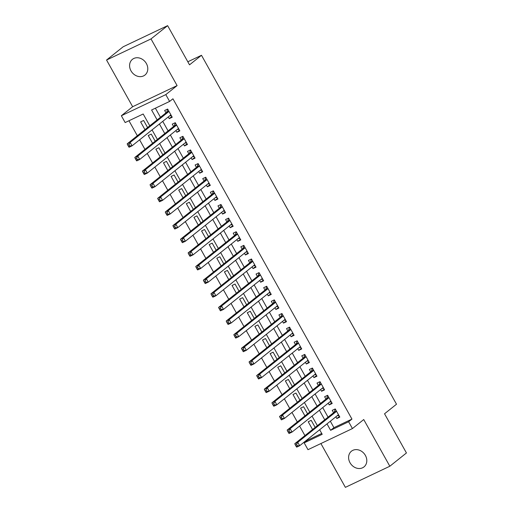 <?xml version="1.0" encoding="UTF-8"?>
<svg xmlns="http://www.w3.org/2000/svg" width="513" height="513" viewBox="0 0 513 513"><rect width="100%" height="100%" fill="white"/><g stroke="black" fill="none" stroke-linecap="round" stroke-linejoin="round"><path stroke-width="0.77" d="M131.001 70.845A10.048 8.445 -128.6 0 0 144.955 75.045A10.048 8.445 -128.6 0 0 146.378 63.541A10.048 8.445 -128.6 0 0 132.418 59.341A10.048 8.445 -128.6 0 0 131.001 70.845M350.013 462.726A10.048 8.445 -128.6 0 0 363.967 466.926A10.048 8.445 -128.6 0 0 365.391 455.416A10.048 8.445 -128.6 0 0 351.431 451.216A10.048 8.445 -128.6 0 0 350.013 462.726M149.783 125.8L143.178 113.995L125.159 122.556L121.35 115.739L165.802 94.616L169.611 101.433L151.591 109.994L157.138 119.927M132.649 106.717L177.1 85.6L151.008 38.917L167.623 25.65L123.171 46.766L106.557 60.034L132.649 106.717L121.35 115.739M320.901 443.553L345.377 487.35L389.829 466.234L363.736 419.544L352.437 428.567L307.986 449.683L304.177 442.873L322.202 434.306L319.65 429.753M307.204 439.686L307.505 440.218L304.177 442.873M128.955 120.747L137.337 135.74M139.613 139.818L144.955 149.366M147.231 153.451L152.573 162.999M154.849 167.078L160.191 176.632M162.467 180.711L167.809 190.259M170.085 194.337L175.427 203.892M177.703 207.97L183.045 217.525M185.321 221.603L190.663 231.151M192.939 235.23L198.274 244.784M200.557 248.863L205.893 258.411M208.175 262.489L213.511 272.044M215.793 276.122L221.129 285.677M223.411 289.755L228.747 299.303M231.03 303.382L236.365 312.936M238.648 317.015L243.983 326.563M246.266 330.648L251.601 340.196M253.884 344.274L259.219 353.829M261.502 357.907L266.837 367.455M269.12 371.534L274.455 381.088M276.738 385.167L282.073 394.715M284.356 398.8L289.691 408.348M291.974 412.426L297.309 421.981M299.592 426.059L304.927 435.608M151.008 38.917L106.557 60.034M167.623 25.65L189.521 64.837L201.487 55.289L396.504 404.225L384.538 413.779L406.443 452.966L389.829 466.234M168.264 116.945L169.219 118.657L172.221 117.233L167.655 109.051L164.647 110.481L165.981 112.866M175.882 130.578L176.838 132.29L179.839 130.86L175.273 122.684L172.265 124.114L173.599 126.499M183.5 144.204L184.456 145.923L187.457 144.493L182.891 136.317L179.883 137.74L181.217 140.126M191.118 157.837L192.074 159.549L195.075 158.126L190.509 149.943L187.501 151.373L188.835 153.759M198.736 171.47L199.692 173.182L202.693 171.752L198.121 163.576L195.12 165L196.453 167.385M206.348 185.097L207.31 186.809L210.311 185.385L205.739 177.209L202.738 178.633L204.071 181.018M213.966 198.73L214.928 200.442L217.929 199.012L213.357 190.836L210.356 192.266L211.689 194.651M221.584 212.356L222.546 214.075L225.547 212.645L220.975 204.469L217.974 205.893L219.308 208.278M229.202 225.989L230.164 227.701L233.165 226.278L228.593 218.096L225.592 219.526L226.926 221.911M236.82 239.622L237.782 241.334L240.783 239.904L236.211 231.729L233.21 233.152L234.544 235.538M244.438 253.249L245.4 254.961L248.401 253.537L243.829 245.361L240.828 246.785L242.162 249.171M252.056 266.882L253.018 268.594L256.019 267.17L251.447 258.988L248.446 260.418L249.78 262.803M259.674 280.508L260.636 282.227L263.637 280.797L259.065 272.621L256.064 274.045L257.398 276.43M267.292 294.141L268.254 295.854L271.255 294.43L266.683 286.248L263.682 287.678L265.016 290.063M274.91 307.774L275.872 309.486L278.873 308.056L274.301 299.881L271.3 301.311L272.634 303.696M282.528 321.401L283.484 323.119L286.491 321.689L281.919 313.514L278.918 314.937L280.252 317.323M290.146 335.034L291.102 336.746L294.109 335.322L289.537 327.14L286.536 328.57L287.87 330.956M297.764 348.66L298.72 350.379L301.727 348.949L297.155 340.773L294.154 342.197L295.488 344.582M305.382 362.293L306.338 364.006L309.345 362.582L304.773 354.4L301.772 355.83L303.106 358.215M313.001 375.926L313.956 377.639L316.963 376.209L312.391 368.033L309.39 369.463L310.718 371.848M320.619 389.553L321.574 391.272L324.582 389.842L320.009 381.666L317.008 383.089L318.336 385.475M328.237 403.186L329.192 404.898L332.2 403.475L327.627 395.292L324.626 396.722L325.954 399.108M315.174 427.425L311.218 420.339L308.217 421.769L312.552 429.522M307.556 413.792L303.6 406.713L300.599 408.136L304.934 415.896M299.938 400.166L295.982 393.08L292.981 394.503L297.316 402.263M292.327 386.533L288.364 379.447L285.363 380.877L289.698 388.63M284.709 372.906L280.746 365.82L277.745 367.244L282.079 375.003M277.091 359.273L273.128 352.187L270.127 353.617L274.461 361.37M269.472 345.64L265.51 338.554L262.509 339.984L266.843 347.743M261.854 332.014L257.892 324.928L254.89 326.351L259.225 334.11M254.236 318.381L250.273 311.295L247.272 312.725L251.607 320.478M246.618 304.754L242.655 297.668L239.654 299.092L243.989 306.851M239 291.121L235.037 284.035L232.036 285.465L236.371 293.218M231.382 277.488L227.419 270.402L224.418 271.832L228.753 279.591M223.764 263.862L219.801 256.776L216.8 258.199L221.135 265.958M216.146 250.229L212.183 243.143L209.182 244.573L213.517 252.325M208.528 236.602L204.565 229.516L201.564 230.94L205.899 238.699M200.91 222.969L196.947 215.883L193.946 217.313L198.281 225.066M193.292 209.336L189.329 202.25L186.328 203.68L190.663 211.439M185.674 195.709L181.711 188.624L178.71 190.047L183.045 197.806M178.056 182.077L174.099 174.991L171.092 176.421L175.427 184.173M170.438 168.444L166.481 161.364L163.474 162.788L167.809 170.547M162.82 154.817L158.863 147.731L155.856 149.155L160.191 156.914M155.202 141.184L151.245 134.098L148.238 135.528L152.573 143.281M307.505 440.218L321.728 433.459M147.584 127.557L143.627 120.472L140.62 121.895L144.955 129.654M330.334 421.224L333.931 427.662L351.95 419.095L172.932 98.785L169.611 101.433M155.388 108.192L160.46 117.272M162.743 121.35L168.078 130.905M170.361 134.983L175.696 144.531M177.979 148.61L183.314 158.164M185.597 162.243L190.932 171.797M193.215 175.876L198.55 185.424M200.833 189.502L206.168 199.057M208.451 203.135L213.786 212.683M216.069 216.768L221.404 226.316M223.687 230.395L229.022 239.949M231.305 244.028L236.64 253.576M238.923 257.654L244.259 267.209M246.541 271.287L251.877 280.835M254.159 284.92L259.495 294.468M261.777 298.547L267.113 308.101M269.389 312.18L274.731 321.728M277.007 325.806L282.349 335.361M284.625 339.439L289.967 348.994M292.243 353.072L297.585 362.62M299.861 366.699L305.203 376.253M307.479 380.332L312.821 389.88M315.097 393.958L320.439 403.513M322.715 407.591L328.057 417.146M335.855 416.819L336.81 418.531L339.818 417.101L335.245 408.925L332.238 410.349L333.572 412.734M201.487 55.289L187.816 61.784M177.1 85.6L165.802 94.616M351.95 419.095L348.628 421.75L352.437 428.567M317.374 425.675L312.032 416.12M309.756 412.042L304.414 402.487M302.138 398.409L296.803 388.86M294.52 384.782L289.185 375.227M286.902 371.149L281.566 361.601M279.284 357.523L273.948 347.968M271.666 343.89L266.33 334.335M264.048 330.257L258.712 320.708M256.429 316.63L251.094 307.075M248.811 302.997L243.476 293.449M241.193 289.364L235.858 279.816M233.575 275.738L228.24 266.183M225.957 262.105L220.622 252.556M218.339 248.478L213.004 238.923M210.721 234.845L205.386 225.297M203.103 221.212L197.768 211.664M195.485 207.585L190.15 198.031M187.873 193.952L182.532 184.404M180.255 180.326L174.914 170.771M172.637 166.693L167.296 157.138M165.019 153.06L159.678 143.512M157.401 139.433L152.06 129.879M327.012 423.873L330.609 430.311L348.628 421.75M159.421 124.005L164.756 133.553M167.039 137.638L172.374 147.186M174.657 151.264L179.992 160.819M182.275 164.897L187.611 174.446M189.893 178.524L195.229 188.079M197.511 192.157L202.847 201.712M205.129 205.79L210.465 215.338M212.748 219.417L218.083 228.971M220.366 233.049L225.701 242.598M227.977 246.676L233.319 256.231M235.595 260.309L240.937 269.864M243.213 273.942L248.555 283.49M250.831 287.569L256.173 297.123M258.449 301.202L263.791 310.75M266.067 314.835L271.409 324.383M273.685 328.461L279.027 338.016M281.304 342.094L286.645 351.642M288.922 355.721L294.263 365.275M296.54 369.354L301.881 378.908M304.158 382.987L309.499 392.535M311.776 396.613L317.117 406.168M319.394 410.246L324.729 419.794M333.931 427.662L330.609 430.311M339.439 416.434L336.81 418.531M331.821 402.801L329.192 404.898M324.203 389.168L321.574 391.272M316.585 375.542L313.956 377.639M308.967 361.909L306.338 364.006M301.349 348.282L298.72 350.379M293.731 334.649L291.102 336.746M286.113 321.016L283.484 323.119M278.495 307.39L275.872 309.486M270.877 293.757L268.254 295.854M263.259 280.124L260.636 282.227M255.641 266.497L253.018 268.594M248.029 252.864L245.4 254.961M240.411 239.238L237.782 241.334M232.793 225.605L230.164 227.701M225.175 211.972L222.546 214.075M217.557 198.345L214.928 200.442M209.939 184.712L207.31 186.809M202.321 171.085L199.692 173.182M194.703 157.453L192.074 159.549M187.085 143.82L184.456 145.923M179.467 130.193L176.838 132.29M171.849 116.56L169.219 118.657M336.502 411.176L334.104 412.311L294.763 443.726L297.764 442.296L336.579 411.311M296.572 444.438L297.764 442.296L299.669 445.707L296.668 447.131L296.136 446.368L297.335 445.797L296.572 444.438L295.373 445.008L296.136 446.368M338.484 414.716L299.669 445.707L297.335 445.797M334.104 412.311A1.571 0.834 64.6 0 0 334.296 412.016L335.297 409.015M339.016 415.671L337.33 415.639M294.763 443.726L295.373 445.008M328.884 397.543L326.486 398.684L287.145 430.093L290.153 428.669L328.961 397.678M288.954 430.805L290.153 428.669L292.051 432.074L289.05 433.498L288.518 432.741L289.717 432.17L288.954 430.805L287.755 431.375L288.518 432.741M330.866 401.089L292.051 432.074L289.717 432.17M326.486 398.684A1.571 0.834 64.6 0 0 326.678 398.383L327.679 395.382M331.398 402.038L329.712 402.006M287.145 430.093L287.755 431.375M321.266 383.91L318.868 385.051L279.527 416.46L282.535 415.036L321.343 384.051M281.336 417.178L282.535 415.036L284.439 418.441L281.432 419.871L280.9 419.108L282.099 418.537L281.336 417.178L280.136 417.749L280.9 419.108M323.248 387.456L284.439 418.441L282.099 418.537M318.868 385.051A1.571 0.834 64.6 0 0 319.06 384.756L320.061 381.755M323.78 388.412L322.093 388.379M279.527 416.46L280.136 417.749M313.648 370.283L311.25 371.418L271.909 402.833L274.917 401.403L313.725 370.418M273.718 403.545L274.917 401.403L276.821 404.815L273.814 406.238L273.282 405.482L274.481 404.911L273.718 403.545L272.518 404.116L273.282 405.482M315.63 373.823L276.821 404.815L274.481 404.911M311.25 371.418A1.571 0.834 64.6 0 0 311.442 371.123L312.443 368.122M316.162 374.779L314.475 374.746M271.909 402.833L272.518 404.116M306.03 356.65L303.632 357.792L264.291 389.2L267.299 387.777L306.107 356.785M266.1 389.912L267.299 387.777L269.203 391.182L266.196 392.612L265.663 391.849L266.863 391.278L266.1 389.912L264.9 390.483L265.663 391.849M308.012 360.197L269.203 391.182L266.863 391.278M303.632 357.792A1.571 0.834 64.6 0 0 303.831 357.497L304.825 354.489M308.544 361.146L306.857 361.12M264.291 389.2L264.9 390.483M298.412 343.024L296.014 344.159L256.673 375.574L259.681 374.144L298.489 343.159M258.488 376.285L259.681 374.144L261.585 377.555L258.578 378.979L258.045 378.216L259.245 377.645L258.488 376.285L257.282 376.856L258.045 378.216M300.394 346.564L261.585 377.555L259.245 377.645M296.014 344.159A1.571 0.834 64.6 0 0 296.213 343.864L297.207 340.863M300.926 347.519L299.239 347.487M256.673 375.574L257.282 376.856M290.794 329.391L288.396 330.532L249.055 361.941L252.063 360.517L290.871 329.526M250.87 362.653L252.063 360.517L253.967 363.922L250.96 365.346L250.427 364.589L251.626 364.018L250.87 362.653L249.664 363.223L250.427 364.589M292.776 332.937L253.967 363.922L251.626 364.018M288.396 330.532A1.571 0.834 64.6 0 0 288.595 330.231L289.589 327.23M293.308 333.886L291.621 333.854M249.055 361.941L249.664 363.223M283.176 315.758L280.784 316.899L241.437 348.308L244.444 346.884L283.253 315.899M243.252 349.026L244.444 346.884L246.349 350.289L243.342 351.719L242.809 350.956L244.008 350.385L243.252 349.026L242.046 349.597L242.809 350.956M285.157 319.304L246.349 350.289L244.008 350.385M280.784 316.899A1.571 0.834 64.6 0 0 280.977 316.604L281.97 313.603M285.69 320.259L284.003 320.227M241.437 348.308L242.046 349.597M275.558 302.131L273.166 303.266L233.819 334.681L236.826 333.251L275.635 302.266M235.634 335.393L236.826 333.251L238.731 336.663L235.724 338.086L235.191 337.33L236.39 336.759L235.634 335.393L234.428 335.964L235.191 337.33M277.539 305.671L238.731 336.663L236.39 336.759M273.166 303.266A1.571 0.834 64.6 0 0 273.358 302.971L274.352 299.97M278.072 306.627L276.385 306.594M233.819 334.681L234.428 335.964M267.94 288.498L265.548 289.64L226.201 321.048L229.208 319.625L268.017 288.633M228.016 321.76L229.208 319.625L231.113 323.03L228.105 324.46L227.573 323.697L228.772 323.126L228.016 321.76L226.81 322.331L227.573 323.697M269.921 292.044L231.113 323.03L228.772 323.126M265.548 289.64A1.571 0.834 64.6 0 0 265.74 289.338L266.734 286.337M270.454 292.994L268.767 292.968M226.201 321.048L226.81 322.331M260.322 274.872L257.93 276.007L218.583 307.422L221.59 305.992L260.399 275.006M220.398 308.133L221.59 305.992L223.495 309.397L220.487 310.827L219.955 310.064L221.154 309.493L220.398 308.133L219.192 308.704L219.955 310.064M262.303 278.412L223.495 309.397L221.154 309.493M257.93 276.007A1.571 0.834 64.6 0 0 258.122 275.712L259.116 272.711M262.836 279.367L261.149 279.335M218.583 307.422L219.192 308.704M252.704 261.239L250.312 262.374L210.965 293.789L213.972 292.359L252.781 261.374M212.78 294.5L213.972 292.359L215.877 295.77L212.869 297.194L212.337 296.437L213.543 295.866L212.78 294.5L211.574 295.071L212.337 296.437M254.685 264.785L215.877 295.77L213.543 295.866M250.312 262.374A1.571 0.834 64.6 0 0 250.504 262.079L251.498 259.078M255.218 265.734L253.531 265.702M210.965 293.789L211.574 295.071M245.086 247.606L242.694 248.747L203.353 280.156L206.354 278.732L245.163 247.747M205.162 280.874L206.354 278.732L208.259 282.137L205.258 283.567L204.719 282.804L205.925 282.233L205.162 280.874L203.956 281.445L204.719 282.804M247.067 251.152L208.259 282.137L205.925 282.233M242.694 248.747A1.571 0.834 64.6 0 0 242.886 248.452L243.88 245.451M247.599 252.107L245.913 252.075M203.353 280.156L203.956 281.445M237.468 233.979L235.076 235.114L195.735 266.529L198.736 265.099L237.545 234.114M197.543 267.241L198.736 265.099L200.641 268.511L197.64 269.934L197.101 269.178L198.307 268.607L197.543 267.241L196.338 267.812L197.101 269.178M239.449 237.519L200.641 268.511L198.307 268.607M235.076 235.114A1.571 0.834 64.6 0 0 235.268 234.819L236.262 231.818M239.981 238.474L238.295 238.442M195.735 266.529L196.338 267.812M229.85 220.346L227.458 221.488L188.117 252.896L191.118 251.473L229.927 220.481M189.925 253.608L191.118 251.473L193.023 254.878L190.022 256.308L189.483 255.545L190.689 254.974L189.925 253.608L188.72 254.179L189.483 255.545M231.831 223.892L193.023 254.878L190.689 254.974M227.458 221.488A1.571 0.834 64.6 0 0 227.65 221.186L228.644 218.185M232.363 224.841L230.677 224.809M188.117 252.896L188.72 254.179M222.232 206.72L219.84 207.855L180.499 239.27L183.5 237.84L222.309 206.854M182.307 239.981L183.5 237.84L185.405 241.245L182.404 242.675L181.865 241.912L183.07 241.341L182.307 239.981L181.108 240.552L181.865 241.912M224.213 210.259L185.405 241.245L183.07 241.341M219.84 207.855A1.571 0.834 64.6 0 0 220.032 207.56L221.026 204.559M224.745 211.215L223.059 211.183M180.499 239.27L181.108 240.552M214.614 193.087L212.222 194.222L172.881 225.637L175.882 224.207L214.691 193.221M174.689 226.348L175.882 224.207L177.787 227.618L174.786 229.042L174.247 228.285L175.452 227.714L174.689 226.348L173.49 226.919L174.247 228.285M216.595 196.626L177.787 227.618L175.452 227.714M212.222 194.222A1.571 0.834 64.6 0 0 212.414 193.927L213.408 190.926M217.127 197.582L215.441 197.55M172.881 225.637L173.49 226.919M207.002 179.454L204.604 180.595L165.263 212.004L168.264 210.58L207.072 179.588M167.071 212.722L168.264 210.58L170.169 213.985L167.167 215.415L166.629 214.652L167.834 214.081L167.071 212.722L165.872 213.293L166.629 214.652M208.977 183L170.169 213.985L167.834 214.081M204.604 180.595A1.571 0.834 64.6 0 0 204.796 180.3L205.79 177.293M209.509 183.949L207.823 183.923M165.263 212.004L165.872 213.293M199.384 165.827L196.986 166.962L157.645 198.377L160.646 196.947L199.454 165.962M159.453 199.089L160.646 196.947L162.55 200.359L159.549 201.782L159.011 201.019L160.216 200.448L159.453 199.089L158.254 199.66L159.011 201.019M201.359 169.367L162.55 200.359L160.216 200.448M196.986 166.962A1.571 0.834 64.6 0 0 197.178 166.667L198.172 163.666M201.891 170.322L200.205 170.29M157.645 198.377L158.254 199.66M191.766 152.194L189.368 153.336L150.027 184.744L153.028 183.321L191.836 152.329M151.835 185.456L153.028 183.321L154.932 186.726L151.931 188.149L151.393 187.392L152.598 186.822L151.835 185.456L150.636 186.027L151.393 187.392M193.741 155.74L154.932 186.726L152.598 186.822M189.368 153.336A1.571 0.834 64.6 0 0 189.56 153.034L190.554 150.033M194.273 156.689L192.587 156.657M150.027 184.744L150.636 186.027M184.148 138.561L181.749 139.703L142.409 171.111L145.41 169.688L184.218 138.702M144.217 171.829L145.41 169.688L147.314 173.093L144.313 174.523L143.775 173.76L144.98 173.189L144.217 171.829L143.018 172.4L143.775 173.76M186.123 142.107L147.314 173.093L144.98 173.189M181.749 139.703A1.571 0.834 64.6 0 0 181.942 139.408L182.936 136.407M186.655 143.063L184.969 143.031M142.409 171.111L143.018 172.4M176.53 124.935L174.131 126.07L134.791 157.485L137.792 156.055L176.6 125.069M136.599 158.196L137.792 156.055L139.696 159.466L136.695 160.89L136.163 160.133L137.362 159.562L136.599 158.196L135.4 158.767L136.163 160.133M178.505 128.474L139.696 159.466L137.362 159.562M174.131 126.07A1.571 0.834 64.6 0 0 174.324 125.775L175.318 122.774M179.043 129.43L177.351 129.398M134.791 157.485L135.4 158.767M168.912 111.302L166.513 112.443L127.173 143.852L130.174 142.428L168.989 111.436M128.981 144.563L130.174 142.428L132.078 145.833L129.077 147.263L128.545 146.5L129.744 145.929L128.981 144.563L127.782 145.134L128.545 146.5M170.893 114.848L132.078 145.833L129.744 145.929M166.513 112.443A1.571 0.834 64.6 0 0 166.706 112.148L167.7 109.141M171.425 115.797L169.732 115.771M127.173 143.852L127.782 145.134M336.413 411.009L334.296 412.016M328.795 397.383L326.678 398.383M321.176 383.75L319.06 384.756M313.558 370.123L311.442 371.123M305.94 356.49L303.831 357.497M298.322 342.857L296.213 343.864M290.704 329.231L288.595 330.231M283.086 315.598L280.977 316.604M275.468 301.971L273.358 302.971M267.85 288.338L265.74 289.338M260.232 274.705L258.122 275.712M252.614 261.079L250.504 262.079M244.996 247.446L242.886 248.452M237.378 233.813L235.268 234.819M229.76 220.186L227.65 221.186M222.142 206.553L220.032 207.56M214.524 192.926L212.414 193.927M206.906 179.294L204.796 180.3M199.288 165.661L197.178 166.667M191.67 152.034L189.56 153.034M184.052 138.401L181.942 139.408M176.44 124.774L174.324 125.775M168.822 111.141L166.706 112.148"/></g></svg>
